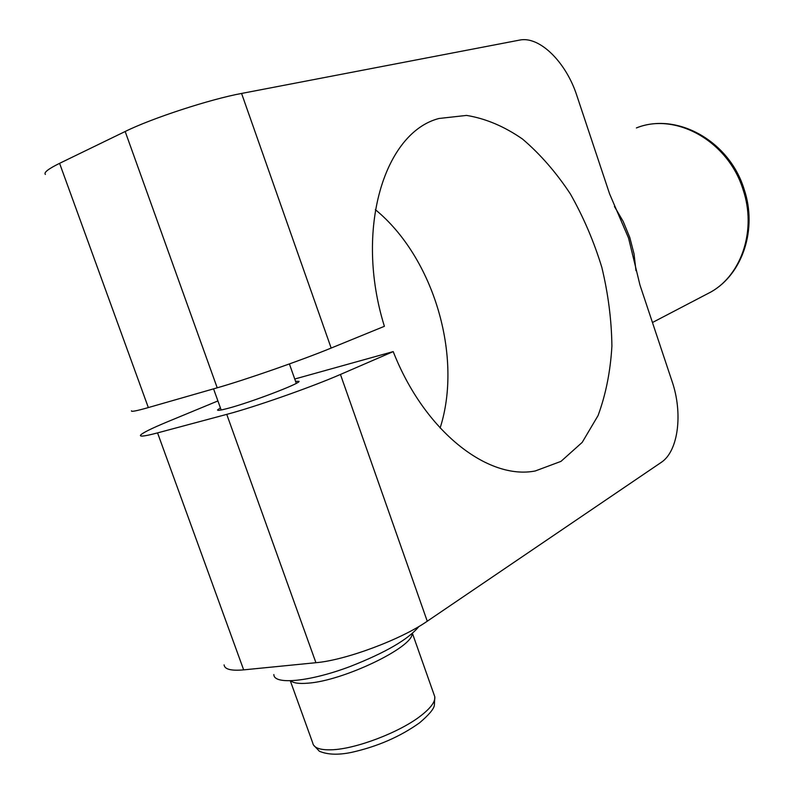 <?xml version="1.0" encoding="UTF-8"?>
<svg xmlns="http://www.w3.org/2000/svg" width="794" height="794" viewBox="0 0 794 794"><rect width="100%" height="100%" fill="white"/><g stroke="black" fill="none" stroke-linecap="round" stroke-linejoin="round"><path stroke-width="1.19" d="M295.547 381.289L299.07 381.368C299.953 383.601 250.844 402.33 228.136 408.315C220.821 410.27 217.298 410.806 217.566 409.903L220.414 407.908M226.747 414.369L315.923 662.702C345.648 660.221 401.228 639.428 427.261 621.216L661.164 462.436C678.433 451.3 683.058 413.198 672.071 381.378L639.964 285.036L628.55 238.051L609.623 193.964L576.831 95.558C566.221 62.418 539.602 35.73 519.534 40.107L241.575 93.444C210.192 99.21 151.952 118.207 125.174 131.496L217.209 387.809C245.445 379.82 302.395 359.93 331.158 348.06L384.395 326.304C354.174 229.268 384.514 132.38 439.022 118.475L466.535 115.418C485.581 118.495 504.24 126.375 522.512 139.039C540.138 154.046 556.078 172.338 570.35 193.905C583.372 216.861 593.872 241.366 601.852 267.439C608.214 293.889 611.569 320.101 611.906 346.075C610.437 371.384 605.822 394.568 598.041 415.609L582.21 442.367L561.001 461.364L535.285 470.961C488.042 480.37 424.492 431.519 393.209 351.603L340.447 374.45C311.943 386.936 255.122 406.915 226.747 414.369L157.549 432.889C145.56 436.065 139.863 436.869 140.439 435.32C141.937 433.167 151.039 428.621 167.742 421.683L217.913 400.94M315.923 662.702L243.659 669.868L157.549 432.889M224.087 664.876C224.583 669.312 231.104 670.98 243.659 669.868M440.114 428.016C463.041 356.774 433.762 257.464 375.324 209.636M294.743 379.016L393.209 351.603M131.506 410.806C130.812 412.036 136.419 410.964 148.339 407.57L59.59 163.336C48.285 168.914 43.541 172.606 45.367 174.442M148.339 407.57L217.209 387.809M59.59 163.336L125.174 131.496M307.596 683.197C298.971 683.902 293.343 683.088 290.713 680.756C293.343 683.088 298.971 683.902 307.596 683.197C343.028 681.063 413.337 647.15 412.076 633.632C413.337 647.15 343.028 681.063 307.596 683.197M273.861 674.533C273.682 685.143 309.839 681.798 350.472 666.374C385.735 652.519 408.553 639.22 418.944 626.466M635.964 270.665L634.059 253.991L629.791 237.475L623.171 221.407L614.437 206.48M652.46 322.513L711.176 291.845C742.678 273.97 757.595 228.94 744.117 189.27C729.507 141.074 676.677 111.696 636.401 127.943C675.456 111.894 728.316 141.104 743.115 189.786C756.682 229.794 741.785 274.496 711.176 291.845L704.516 295.328M427.261 621.216L340.447 374.45M331.158 348.06L241.575 93.444M434.1 694.78L434.804 696.785C435.41 701.777 430.646 708.179 420.512 716.009C399.531 732.376 355.533 749.149 331.564 749.794C319.853 750.161 313.561 747.839 312.687 742.817L290.286 680.766M632.52 254.596L631.925 251.638M622.863 224.682L621.801 222.459M213.566 388.852L221.159 409.992M412.414 633.344L434.804 696.785L434.348 705.37C433.812 709.042 428.899 714.848 419.609 722.788C400.126 736.723 377.378 746.598 351.375 752.414C338.204 755.124 327.525 754.727 319.347 751.223L313.441 744.951M289.403 363.94L296.281 383.353"/></g></svg>
